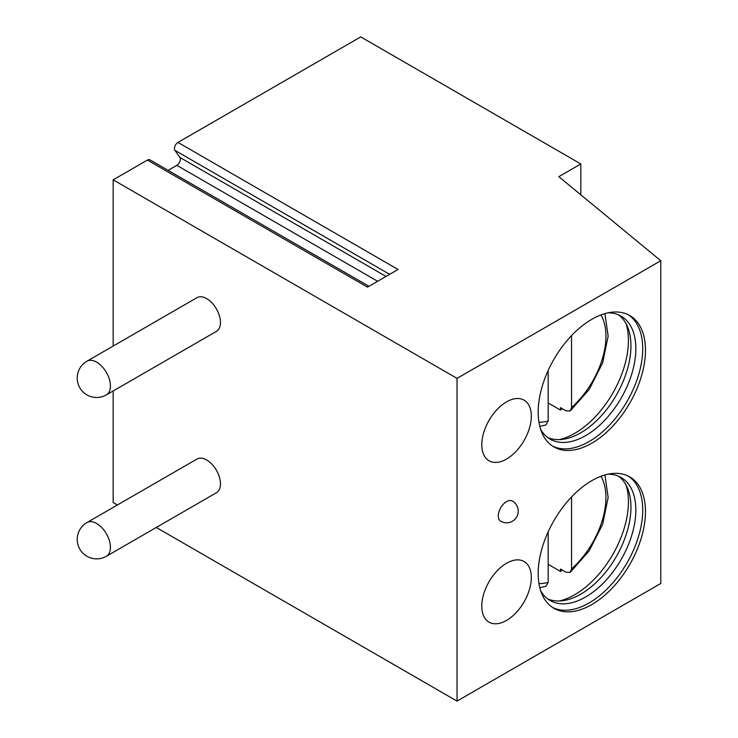 <?xml version="1.0" encoding="UTF-8"?>
<svg xmlns="http://www.w3.org/2000/svg" width="738" height="738" viewBox="0 0 738 738"><rect width="100%" height="100%" fill="white"/><g stroke="black" fill="none" stroke-linecap="round" stroke-linejoin="round"><path stroke-width="1.11" d="M580.824 163.956L558.823 176.668L660.787 260.735L457.034 378.373L113.172 179.841L147.397 160.081L367.469 287.137L398.05 269.481L177.978 142.425L360.753 36.9L580.824 163.956L580.824 194.814M147.397 160.081A5.018 2.897 -60 0 1 149.906 159.832L368.945 286.289M168.126 170.349L176.806 165.34A5.018 2.897 -60 0 0 179.878 157.415L174.906 150.34A5.018 2.897 -60 0 1 177.978 142.425M113.172 179.841L113.172 346.057M113.172 390.983L113.172 502.569L117.379 505.004M156.281 527.458L457.034 701.1L660.787 583.472L660.787 260.735M457.034 378.373L457.034 701.1M216.428 492.735A19.456 11.227 -120 0 0 220.459 483.833A19.456 11.227 -120 0 0 211.972 464.257A19.456 11.227 -120 0 0 196.981 459.045L86.946 522.569A19.456 11.227 60 0 1 101.927 527.781A19.456 11.227 60 0 1 110.423 547.356A19.456 11.227 -120 0 1 106.392 556.268L216.428 492.735M216.428 331.371A19.456 11.227 -120 0 0 220.459 322.46A19.456 11.227 -120 0 0 211.972 302.884A19.456 11.227 -120 0 0 196.981 297.672L86.946 361.205A19.456 11.227 60 0 1 101.927 366.417A19.456 11.227 60 0 1 110.423 385.992A19.456 11.227 -120 0 1 106.392 394.895L216.428 331.371M645.473 511.628A75.866 43.8 120 0 0 629.763 476.896A75.866 43.8 120 0 0 571.304 497.218A75.866 43.8 120 0 0 538.187 573.564A75.866 43.8 120 0 0 553.897 608.296A75.866 43.8 120 0 0 612.365 587.965A75.866 43.8 120 0 0 645.473 511.628M481.794 606.119A35.009 20.212 120 0 0 489.045 622.152A35.009 20.212 120 0 0 516.028 612.771A35.009 20.212 120 0 0 531.314 577.531A35.009 20.212 120 0 0 524.063 561.507A35.009 20.212 120 0 0 497.08 570.889A35.009 20.212 120 0 0 481.794 606.119M645.473 350.255A75.866 43.8 120 0 0 629.763 315.532A75.866 43.8 120 0 0 571.304 335.855A75.866 43.8 120 0 0 538.187 412.201A75.866 43.8 120 0 0 553.897 446.924A75.866 43.8 120 0 0 612.365 426.601A75.866 43.8 120 0 0 645.473 350.255M481.794 444.756A35.009 20.212 120 0 0 489.045 460.789A35.009 20.212 120 0 0 516.028 451.407A35.009 20.212 120 0 0 531.314 416.167A35.009 20.212 120 0 0 524.063 400.144A35.009 20.212 120 0 0 497.08 409.525A35.009 20.212 120 0 0 481.794 444.756M512.393 501.037A11.67 6.734 120 0 0 506.554 501.619A11.67 6.734 120 0 0 498.925 511.904A11.67 6.734 120 0 0 500.715 521.249A11.67 11.67 0 0 0 518.224 511.148A11.67 11.67 0 0 0 512.393 501.037M552.55 607.457A75.866 43.8 -60 0 0 610.501 585.428A75.866 43.8 -60 0 0 642.724 510.032A75.866 43.8 120 0 0 628.361 476.148M607.955 474.211A70.996 40.996 120 0 1 621.138 477.532A70.996 40.996 120 0 1 635.842 510.032A70.996 40.996 -60 0 1 604.856 581.489A70.996 40.996 -60 0 1 550.142 600.511A70.996 40.996 -60 0 1 540.668 590.751M547.771 598.942A70.996 40.996 -60 0 0 562.826 600.686A70.996 40.996 -60 0 0 630.944 507.2A70.996 40.996 120 0 0 627.632 488.427A70.996 40.996 120 0 0 618.601 476.268M626.156 485.263A75.866 43.8 120 0 1 628.425 501.775A75.866 43.8 -60 0 1 559.339 600.981M562.19 569.985A75.866 43.8 -60 0 1 560.483 571.443L560.483 569.007L566.046 572.218L570.29 572.301L589.256 550.732L602.651 524.266L608.149 497.504L604.92 474.968M560.483 571.443L548.168 564.339M571.553 496.96L571.553 568.85L570.29 572.301M539.81 587.743L545.945 586.323L548.168 582.347L548.168 531.821M552.55 446.093A75.866 43.8 -60 0 0 610.501 424.055A75.866 43.8 -60 0 0 642.724 348.668A75.866 43.8 120 0 0 628.361 314.775M607.955 312.838A70.996 40.996 120 0 1 621.138 316.168A70.996 40.996 120 0 1 635.842 348.668A70.996 40.996 -60 0 1 604.856 420.125A70.996 40.996 -60 0 1 550.142 439.138A70.996 40.996 -60 0 1 540.668 429.387M547.771 437.579A70.996 40.996 -60 0 0 562.826 439.322A70.996 40.996 -60 0 0 630.944 345.836A70.996 40.996 120 0 0 627.632 327.063A70.996 40.996 120 0 0 618.601 314.895M626.156 323.899A75.866 43.8 120 0 1 628.425 340.412A75.866 43.8 -60 0 1 559.339 439.617M562.19 408.621A75.866 43.8 -60 0 1 560.483 410.079L560.483 407.634L566.046 410.854L570.29 410.937L589.256 389.369L602.651 362.902L608.149 336.141L604.92 313.604M560.483 410.079L548.168 402.976M571.553 335.596L571.553 407.487L570.29 410.937M539.81 426.37L545.945 424.959L548.168 420.983L548.168 370.458M571.553 568.85A65.165 37.62 120 0 0 600.926 476.296M538.961 583.62A65.165 37.62 120 0 0 548.168 582.347M571.553 407.487A65.165 37.62 120 0 0 600.926 314.932M538.961 422.256A65.165 37.62 120 0 0 548.168 420.983M174.906 150.34L389.655 274.333M179.878 157.415L386.02 276.427M176.806 165.34L377.625 281.279M86.946 522.569A19.456 19.456 0 0 0 77.213 539.413A19.456 19.456 0 0 0 106.392 556.268M86.946 361.205A19.456 19.456 0 0 0 77.213 378.05A19.456 19.456 0 0 0 106.392 394.895"/></g></svg>
